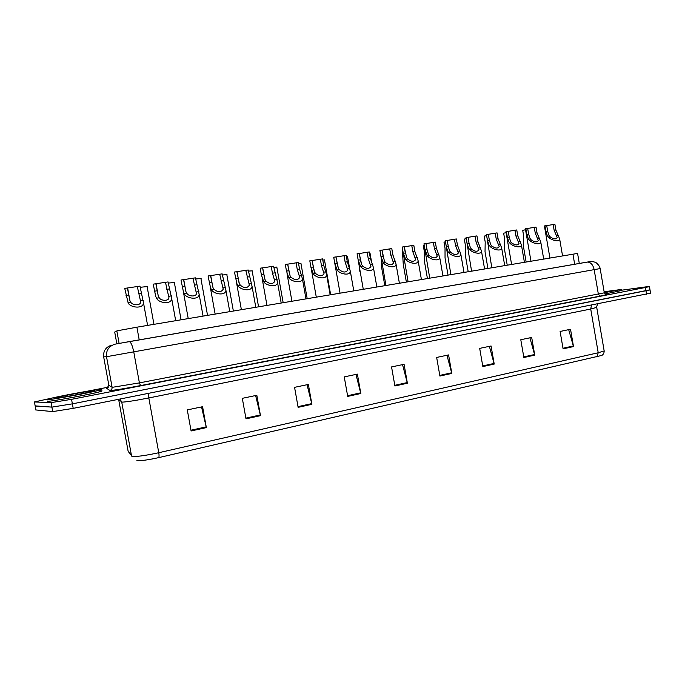 <?xml version="1.0" encoding="UTF-8"?>
<svg xmlns="http://www.w3.org/2000/svg" width="685" height="685" viewBox="0 0 685 685"><rect width="100%" height="100%" fill="white"/><g stroke="black" fill="none" stroke-linecap="round" stroke-linejoin="round"><path stroke-width="1.03" d="M114.712 332.054L117.221 330.795L136.906 327.19L577.575 253.424M606.028 294.533L606.636 294.422M650.005 289.815L72.379 403.85L51.906 407.113L35.149 405.88M568.687 329.656L573.499 346.567L570.528 329.262L560.107 331.463L563.096 348.862L573.499 346.567M529.907 337.816L534.737 355.121L531.688 337.44L520.788 339.734L523.871 357.519L534.737 355.121M489.373 346.345L494.219 364.069L491.076 345.985L479.68 348.382L482.848 366.578L494.219 364.069M446.962 355.267L451.817 373.428L448.589 354.924L436.653 357.442L439.907 376.056L451.817 373.428M201.536 406.916L206.356 427.603L202.58 406.702L187.288 409.913L191.098 430.968L206.356 427.603M255.633 395.536L260.48 415.658L256.824 395.279L242.31 398.336L245.992 418.852L260.48 415.658M307.043 384.713L311.898 404.304L308.361 384.439L294.567 387.342L298.129 407.344L311.898 404.304M355.952 374.421L360.807 393.507L357.382 374.121L344.247 376.887L347.706 396.401L360.807 393.507M402.532 364.617L407.395 383.232L404.073 364.3L391.555 366.929L394.911 385.98L407.395 383.232M601.798 355.429L158.663 457.631C147.84 459.995 140.579 460.979 136.88 460.594M650.57 293.154L73.209 408.363L52.728 411.599L35.903 409.955M621.432 290.234L646.169 286.835L649.457 286.587L645.416 287.486L71.548 399.329L51.084 402.634L34.43 401.958L53.627 397.702M87.355 391.203L108.555 387.119M650.596 293.291L650.022 289.943L72.379 403.85L51.906 407.113L35.183 406.042L35.937 410.135M127.419 288L129.85 300.509L130.766 302.231C132.393 305.519 140.81 305.852 140.69 301.837L137.3 286.527L124.739 288.394L128.086 302.65C129.696 307.685 143.533 309.372 143.482 302.719L147.6 325.401M137.3 286.527L139.954 286.133L143.482 302.719M140.16 287.289L147.386 286.553M101.209 389.26C102.142 389.243 101.979 389.431 100.712 389.816C94.556 391.906 50.159 400.108 47.077 399.706L47.873 399.132C54.826 396.906 96.748 389.166 101.209 389.26M100.909 390.852L101.5 390.827C102.433 390.81 102.262 391.007 101.003 391.4C94.855 393.533 50.459 401.752 47.376 401.307L47.316 401.008M155.855 283.761L158.278 296.108L159.22 297.795C160.881 300.955 169.015 301.426 168.912 297.513L165.47 282.323L153.234 284.147L155.743 296.502L156.608 298.206C158.303 303.053 171.704 304.893 171.661 298.437L175.685 320.691M165.47 282.323L168.056 281.937L171.661 298.437M183.554 279.634L185.986 291.81L186.945 293.48C188.632 296.519 196.509 297.093 196.415 293.3L192.93 278.23L181.003 280.011L183.511 292.195L184.402 293.874C186.166 298.54 199.155 300.518 199.129 294.259L203.068 316.102M192.93 278.23L195.448 277.853L199.129 294.259M219.697 274.24L222.154 273.88L225.904 290.175C225.922 296.254 213.318 294.148 211.485 289.652L210.578 288L208.069 275.978L210.552 275.601L212.984 287.632L213.968 289.267C217.95 292.555 221.032 292.529 223.224 289.19L219.697 274.24L210.552 275.618M236.882 271.68L239.313 283.547L240.307 285.166C244.228 288.376 247.251 288.376 249.366 285.183L245.795 270.352L234.458 272.039L236.967 283.915L237.892 285.542C239.784 289.875 252.029 292.084 252.02 286.184L255.788 307.257M245.795 270.352L248.193 269.993L252.02 286.184M168.262 283.076L174.589 282.477M195.653 278.975L201.125 278.504M222.351 274.985L227 274.625M604.127 291.75L621.304 289.481L604.281 292.666M621.475 290.517L604.958 294.002M271.251 266.559L273.589 266.208L277.493 282.297C277.502 288.017 265.592 285.705 263.648 281.526L261.387 274.908L260.189 268.203L262.552 267.852L264.992 279.574L266.003 281.158C269.864 284.301 272.827 284.335 274.865 281.261L272.442 273.221L271.251 266.559L262.56 267.895M296.091 262.852L298.377 262.518L299.542 269.094L302.35 278.495C302.35 284.035 290.765 281.655 288.77 277.613L286.484 271.089L285.302 264.461L287.606 264.119L290.038 275.687L291.065 277.254C294.875 280.319 297.769 280.379 299.756 277.442L297.264 269.445L296.091 262.852L287.614 264.17M320.34 259.238L322.567 258.904L323.722 265.412L326.617 274.779C326.617 280.156 315.323 277.699 313.285 273.794L310.964 267.356L309.808 260.814L312.06 260.471L314.483 271.902L315.528 273.443C319.287 276.44 322.121 276.526 324.039 273.7L321.496 265.746L320.34 259.238L312.069 260.54M248.39 271.089L252.26 270.84M273.786 267.296L276.92 267.15M298.566 263.597L300.989 263.545M344.016 255.71L346.19 255.385L347.321 261.816L350.3 271.14C350.3 276.355 339.298 273.846 337.217 270.07L334.871 263.708L333.723 257.243L335.924 256.918L338.347 268.203L339.409 269.727C343.117 272.656 345.899 272.767 347.757 270.053L345.146 262.141L344.016 255.71L335.933 256.986M340.051 293.129L333.723 257.243M367.126 252.268L369.258 251.952L370.371 258.296L373.436 267.595C373.436 272.647 362.699 270.087 360.584 266.431L358.212 260.154L357.082 253.767L359.231 253.441L361.654 264.598L362.725 266.097C366.381 268.957 369.112 269.085 370.91 266.482L368.247 258.622L367.126 252.268L359.24 253.527M363.264 289.241L357.082 253.767M389.714 248.895L391.786 248.586L392.89 254.863L396.041 264.119C396.041 269.017 385.552 266.414 383.403 262.869L381.006 256.678L379.901 250.359L381.99 250.051L384.413 261.071L385.492 262.543C389.106 265.343 391.786 265.497 393.533 262.997L390.818 255.18L389.714 248.895L382.007 250.136M385.938 285.44L379.901 250.359M411.779 245.607L413.808 245.307L414.896 251.515L418.124 260.72C418.124 265.472 407.883 262.834 405.7 259.401L403.285 253.287L402.189 247.037L404.236 246.737L406.65 257.62L407.746 259.076C411.308 261.816 413.945 261.987 415.641 259.589L412.867 251.823L411.779 245.607L404.253 246.831L405.426 253.501M408.089 281.723L402.189 247.037M433.348 242.396L435.326 242.096L436.396 248.235L439.71 257.397C439.71 262.004 429.7 259.341 427.491 256.002L425.051 249.965L423.972 243.792L425.976 243.492L427.046 249.657L428.382 254.255L429.486 255.693C433.006 258.373 435.591 258.562 437.244 256.25L434.418 248.535L433.348 242.396L425.993 243.595M429.726 278.093L423.972 243.792M322.763 259.992L324.51 260.026M346.379 256.473L347.526 256.567M369.446 253.056L370.02 253.185M359.257 266.491L359.574 271.106M381.579 260.668L381.665 267.707L384.816 285.628M402.241 248.364L403.268 264.376L406.359 282.014M454.429 239.253L456.373 238.962L457.426 245.033L460.817 254.144C460.817 258.605 451.021 255.925 448.786 252.688L447.733 251.258L446.329 246.72L445.267 240.615L447.219 240.324L448.281 246.42L449.625 250.967L450.739 252.38C454.215 255 456.758 255.205 458.368 252.988L455.491 245.324L454.429 239.253L447.245 240.435M450.884 274.548L445.267 240.615M475.047 236.179L476.948 235.897L477.984 241.899L481.452 250.958C481.461 255.291 471.862 252.594 469.61 249.443L468.549 248.03L467.136 243.552L466.083 237.515L468.001 237.233L469.045 243.261L470.398 247.747L471.52 249.143C474.962 251.712 477.462 251.926 479.021 249.802L476.092 242.19L475.047 236.179L468.018 237.344M471.571 271.08L466.083 237.515M495.212 233.174L497.07 232.891L498.098 238.834L501.643 247.842C501.651 252.037 492.25 249.331 489.972 246.266L488.902 244.879L487.48 240.452L486.444 234.475L488.319 234.201L489.355 240.161L490.717 244.596L491.839 245.975C495.238 248.492 497.704 248.724 499.219 246.677L496.248 239.116L495.212 233.174L488.345 234.321M491.804 267.689L486.444 234.475M514.949 230.228L516.764 229.963L517.774 235.837L521.388 244.793C521.396 248.86 512.183 246.146 509.897 243.166L508.818 241.788L507.388 237.412L506.369 231.513L508.201 231.239L509.22 237.138L510.59 241.514L511.721 242.875C515.086 245.341 517.509 245.59 518.99 243.62L515.959 236.111L514.949 230.228L508.219 231.367M511.592 264.367L505.958 231.77L506.369 231.513M534.257 227.351L536.03 227.086L537.031 232.9L540.722 241.796C540.73 245.752 531.697 243.029 529.385 240.127L528.298 238.774L526.868 234.45L525.857 228.602L527.655 228.336L528.657 234.176L530.036 238.5L531.175 239.853C534.497 242.259 536.886 242.516 538.324 240.623L535.259 233.165L534.257 227.351L527.673 228.465M530.952 261.122L525.395 228.876L525.857 228.602M553.155 224.534L554.893 224.278L555.878 230.023L559.636 238.868C559.645 242.704 550.783 239.981 548.462 237.156L547.366 235.82L545.928 231.539L544.935 225.759L546.69 225.502L547.683 231.273L549.07 235.554L550.218 236.882C553.506 239.245 555.852 239.519 557.256 237.686L554.139 230.288L553.155 224.534L546.716 225.63M549.901 257.945L544.421 226.041L544.935 225.759M423.955 245.076L423.227 245.239L424.28 251.258L424.392 261.113L427.423 278.478M445.19 241.865L443.991 242.13L445.027 248.081L445.044 257.92L448.033 275.027M465.946 238.731L464.31 239.082L465.329 244.973L465.252 254.794L468.189 271.645M486.256 235.666L484.192 236.111L485.194 241.933L485.031 251.729L487.908 268.34M506.112 232.677L503.646 233.191L504.639 238.954L504.383 248.732L507.217 265.104M525.541 229.749L522.698 230.34L523.683 236.042L523.331 245.795L526.123 261.927M119.104 343.399L116.835 330.915M139.209 339.88L136.906 327.19M116.852 343.81L114.703 332.028M574.672 264.256L572.925 254.084M591.463 305.193L590.727 309.038L148.816 397.951C135.484 400.554 126.631 401.949 122.255 402.129L118.745 399.809M596.712 307.368L590.727 309.038L598.219 352.758L604.17 350.943L604.084 350.463M128.104 451.09L132.145 456.39C136.632 456.809 145.503 455.585 158.766 452.725C159.185 455.277 159.151 456.912 158.663 457.631M131.571 456.107L121.716 402.035L120.012 399.047M118.625 399.321L128.129 451.261L130.518 454.626M596.892 356.953L598.219 352.758L158.766 452.725L148.816 397.951L148.654 393.344M646.563 294.233L645.416 287.486M73.209 408.363L71.548 399.329M52.728 411.599L51.084 402.634M407.25 382.572L394.791 385.321M360.661 392.839L347.586 395.716M311.752 403.619L298.009 406.642M260.326 414.947L245.864 418.133M206.202 426.875L190.961 430.231M451.672 372.786L439.796 375.397M494.082 363.435L482.737 365.936M534.6 354.513L523.76 356.902M573.362 345.968L562.993 348.254M116.279 343.921L590.187 261.584M600.137 296.083L598.356 294.13L594.169 269.667C592.962 264.598 590.65 262.072 587.233 262.072L592.465 261.507L595.419 262.321C595.231 261.875 599.538 265.026 600.163 268.571L106.526 356.705L112.092 387.231L112.605 387.273L139.398 382.898L604.307 292.829C605.917 294.636 606.747 295.201 606.799 294.516L605.797 294.473C608.571 294.25 606.687 294.79 600.137 296.083L140.571 385.587L139.398 382.898L133.772 351.97C132.436 345.514 130.929 342.063 129.234 341.618L115.003 344.178C108.804 346.199 105.978 350.377 106.526 356.705L103.666 356.868L108.872 385.39L112.092 387.231C112.22 388.883 111.467 389.953 109.814 390.424L106.74 388.378L107.862 387.881M140.571 385.587C125.304 388.498 115.243 390.133 110.388 390.484L109.814 390.424M34.43 401.958L35.183 406.042M111.595 345.154C105.798 347.047 103.152 350.951 103.666 356.868L103.658 356.859M108.864 385.347L106.74 388.378M129.208 341.618L587.113 262.09M143.345 300.27L140.699 300.681M130.766 302.231L128.086 302.65M128.72 295.132L126.031 295.535M141.238 293.223L138.584 293.625M94.042 390.647C100.524 390.304 58.088 398.516 54.552 398.268C49.611 398.31 89.992 390.544 94.042 390.647M171.473 295.886L168.895 296.288M159.22 297.795L156.608 298.206M157.122 290.8L154.51 291.202M169.323 288.942L166.738 289.335M198.89 291.622L196.372 292.007M186.945 293.48L184.402 293.874M184.804 286.578L182.261 286.972M196.698 284.772L194.172 285.157M225.605 287.452L223.156 287.837M213.968 289.267L211.485 289.652M211.785 282.468L209.302 282.845M223.378 280.704L220.921 281.073M251.66 283.393L249.272 283.77M240.307 285.166L237.892 285.542M238.097 278.461L235.674 278.829M249.4 276.74L247.002 277.1M604.153 291.896L612.184 290.663C618.666 289.858 616.055 290.526 604.358 292.666L615.036 290.577M277.074 279.437L274.745 279.797M266.003 281.158L263.648 281.526M263.751 274.548L261.387 274.908M274.779 272.87L272.442 273.221M301.871 275.575L299.593 275.927M291.065 277.254L288.77 277.613M288.787 270.738L286.484 271.089M299.542 269.094L297.264 269.445M326.077 271.799L323.851 272.15M315.528 273.443L313.285 273.794M313.216 267.013L310.964 267.356M323.722 265.412L321.496 265.746M349.701 268.118L347.535 268.46M339.409 269.727L337.217 270.07M337.063 263.374L334.871 263.708M347.321 261.816L345.146 262.141M372.777 264.53L370.662 264.855M362.725 266.097L360.584 266.431M360.353 259.829L358.212 260.154M370.371 258.296L368.247 258.622M395.322 261.011L393.25 261.336M385.492 262.543L383.403 262.869M383.103 256.361L381.006 256.678M392.89 254.863L390.818 255.18M417.345 257.586L415.324 257.902M407.746 259.076L405.7 259.401M405.332 252.97L403.285 253.287M414.896 251.515L412.867 251.823M438.871 254.229L436.893 254.537M429.486 255.693L427.491 256.002M427.046 249.657L425.051 249.965M436.396 248.235L434.418 248.535M459.918 250.95L457.982 251.249M450.739 252.38L448.786 252.688M448.281 246.42L446.329 246.72M457.426 245.033L455.491 245.324M480.493 247.747L478.601 248.038M471.52 249.143L469.61 249.443M469.045 243.261L467.136 243.552M477.984 241.899L476.092 242.19M500.615 244.613L498.766 244.896M491.839 245.975L489.972 246.266M489.355 240.161L487.48 240.452M498.098 238.834L496.248 239.116M520.309 241.54L518.502 241.822M511.721 242.875L509.897 243.166M509.22 237.138L507.388 237.412M517.774 235.837L515.959 236.111M539.583 238.543L537.811 238.817M531.175 239.853L529.385 240.127M528.657 234.176L526.868 234.45M537.031 232.9L535.259 233.165M558.438 235.597L556.708 235.871M550.218 236.882L548.462 237.156M547.683 231.273L545.928 231.539M555.878 230.023L554.139 230.288M579.296 263.451L577.566 253.364M597.825 303.934C596.626 306.306 596.275 307.531 596.755 307.599L604.17 350.943C604.179 354.804 601.122 355.84 600.959 355.823M649.457 286.587L650.022 289.943M600.163 268.571L604.307 292.829M129.953 300.792L127.633 288.025M147.087 286.458L153.954 324.33M100.712 389.816L101.003 391.4M92.466 391.383L92.295 391.418C86.815 392.984 56.555 398.567 54.689 398.242L56.735 398.071M158.295 296.143L156.06 283.796M183.4 291.887L188.221 318.585M185.9 291.587L183.751 279.677M210.312 287.28L215.133 314.072M225.904 290.175L229.758 311.624M212.804 287.135L210.74 275.653M236.548 282.734L241.377 309.68M239.031 282.777L237.053 271.74M174.324 282.374L181.08 319.784M200.885 278.393L207.538 315.348M226.812 274.505L233.362 311.016M621.304 289.481L621.509 290.705M262.115 278.23L266.962 305.382M277.493 282.297L281.184 303.001M264.607 278.495L262.715 267.912M287.032 273.717L291.921 301.203M302.35 278.495L305.964 298.848M289.55 274.3L287.743 264.187M311.298 269.025L316.282 297.119M326.617 274.779L330.161 294.79M313.884 270.164L312.172 260.548M252.106 270.712L258.562 306.794M276.8 267.004L283.162 302.667M300.921 263.391L307.18 298.643M350.3 271.14L353.777 290.825M337.628 266.08L336.018 256.995M373.436 267.595L376.853 286.964M360.798 262.03L359.3 253.527M396.041 264.119L399.389 283.179M383.412 257.954L382.042 250.145M418.124 260.72L421.412 279.489M439.71 257.397L442.938 275.875M324.476 259.855L330.649 294.704M347.5 256.404L349.487 267.681M369.994 253.03L371.604 262.175M460.817 254.144L463.985 272.347M481.452 250.958L484.569 268.897M501.643 247.842L504.699 265.523M521.388 244.793L524.402 262.218M540.722 241.796L543.676 258.99M559.636 238.868L562.548 255.822"/></g></svg>
